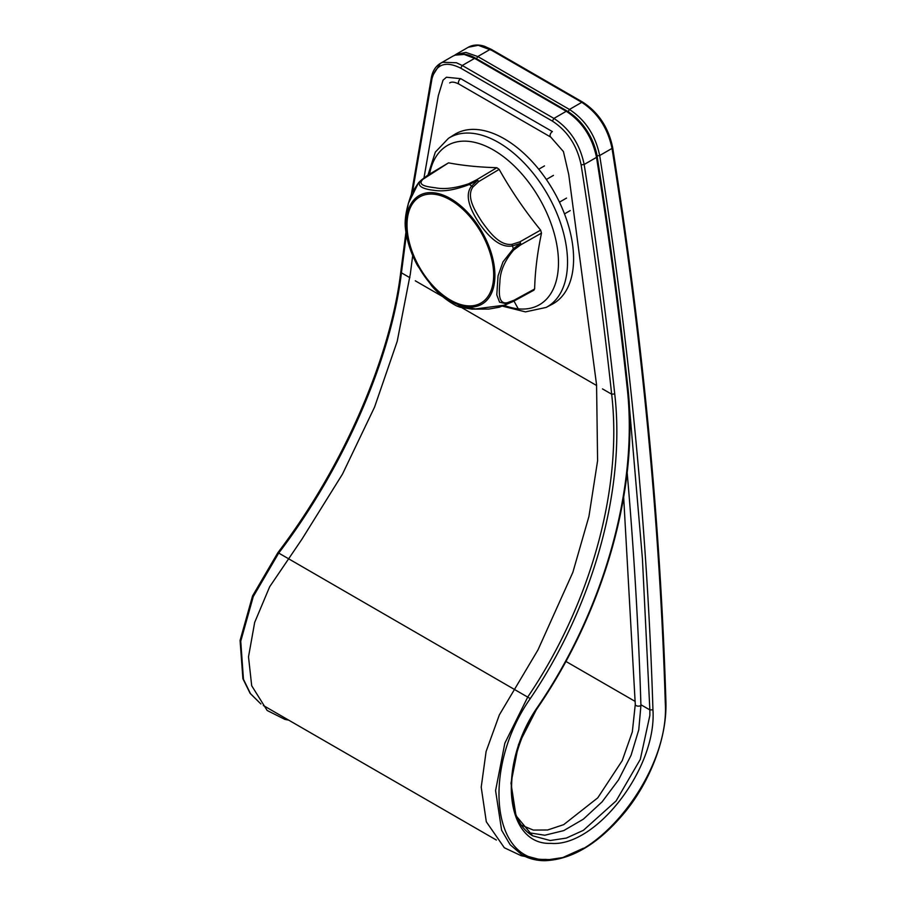 <?xml version="1.0" encoding="UTF-8"?>
<svg xmlns="http://www.w3.org/2000/svg" width="906" height="906" viewBox="0 0 906 906"><rect width="100%" height="100%" fill="white"/><g stroke="black" fill="none" stroke-linecap="round" stroke-linejoin="round"><path stroke-width="1.36" d="M405.39 222.446L405.537 229.229C404.212 219.796 406.375 207.576 412.026 192.57L418.651 182.582L408.312 203.454L405.39 222.446M504.506 305.231L513.283 301.381L506.556 303.827L499.568 302.174L496.794 294.892L498.04 275.934L502.977 261.902L513.317 248.754L520.406 243.465A3.273 1.438 53.8 0 1 520.78 244.813A3.273 1.835 -119.5 0 0 519.897 241.834A3.273 1.744 72.2 0 1 520.406 243.465L512.479 245.911C499.059 248.504 486.918 234.246 479.365 223.51C472.207 212.717 463.294 196.115 471.63 186.058L477.439 180.532L469.433 184.462C455.242 189.954 443.396 191.902 433.906 190.305C425.571 189.411 414.235 186.568 421.822 179.682L427.36 175.504A3.273 2.288 53.1 0 1 427.473 175.424A3.273 2.288 53.1 0 1 428.504 175.084A3.273 1.891 -121.4 0 0 427.734 175.243A3.273 1.891 -121.4 0 0 427.621 175.322M533.226 290.305L534.631 289.003A354.948 179.773 127 0 1 541.505 233.102L540.622 230.124A354.948 290.894 46.9 0 1 499.161 169.377L496.862 167.701A354.948 114.7 -17.4 0 1 471.346 166.104A354.948 114.7 -17.4 0 1 448.527 162.854L427.723 175.243A3.273 3.273 0 0 0 427.473 175.413L421.822 179.682M544.483 165.9L538.719 169.229M553.453 175.379L546.352 179.479M566.544 198.074L559.444 202.174M570.248 210.577L564.495 213.895M405.537 229.229C407.111 241.653 411.131 253.805 417.598 265.673L431.822 286.047C439.263 294.507 447.507 301.12 456.567 305.888L475.661 308.923L505.208 305.073A75.594 43.647 -120 0 0 506.556 303.827L507.201 302.74L513.962 300.271A3.273 2.22 69.7 0 1 513.283 301.381A3.273 1.427 65.5 0 1 513.068 301.551A3.273 1.427 65.5 0 1 512.807 301.607M448.527 162.854L422.943 179.286C416.556 185.458 427.723 186.795 435.424 187.791C444.144 189.535 455.174 188.221 468.504 183.85L469.433 184.462A75.594 43.647 -120 0 1 471.63 186.058L472.898 187.066C465.888 196.908 475.412 211.528 481.958 221.8C489.115 231.642 499.399 245.956 511.992 244.337L512.479 245.911A75.594 43.647 -120 0 1 513.317 248.754L513.679 250.033C504.631 260.702 500.033 271.438 499.885 282.253C499.07 291.302 497.79 304.473 507.201 302.74M496.862 167.701L476.465 179.886A3.273 1.393 63.4 0 1 477.439 180.532A3.273 1.88 47.1 0 1 478.753 181.562A3.273 1.846 -120.9 0 0 476.465 179.886L468.504 183.85M552.094 304.314A97.95 56.557 -120 0 0 573.6 258.799A97.95 56.557 -120 0 0 530.055 159.388A97.95 56.557 -120 0 0 454.166 134.7L448.459 138.335A97.667 56.387 -120 0 1 524.11 162.955A97.667 56.387 -120 0 1 567.541 262.061A97.667 56.387 -120 0 1 546.091 307.44L552.094 304.314M583.43 848.231L562.785 857.563L543.238 860.496L521.901 854.788L510.123 844.72L501.618 830.224L495.582 790.598L504.846 743.203L527.824 696.884C589.364 606.273 622.818 490.305 611.663 394.189C603.498 318.527 593.317 242.072 581.108 164.858C577.111 145.628 567.53 131.03 552.377 121.087L460.724 68.165C445.571 60.623 435.99 64.156 431.981 78.754L412.615 191.37M278.074 553L278.72 553.068L253.284 596.533L240.747 641.199L243.454 679.262L250.464 693.622L260.905 703.973L250.124 693.362L242.91 678.741L240.079 640.474L252.559 595.933L277.87 552.683C344.914 464.631 390.871 355.492 400.814 271.653L401.449 270.815L401.437 272.819C391.403 356.704 345.458 465.458 278.72 553.068L530.259 698.594C592.196 607.394 625.899 490.69 614.732 393.951C606.567 318.244 596.375 241.755 584.166 164.484C579.953 144.247 569.863 128.89 553.917 118.414L566.261 111.279C582.207 121.755 592.286 137.123 596.51 157.361C608.719 234.631 618.911 311.109 627.077 386.828C638.809 488.368 603.215 610.769 538.028 706.397C497.111 764.324 504.483 845.411 551.018 843.373C595.582 847.189 656.986 768.537 652.943 709.828C647.439 530.089 629.681 345.322 599.681 155.526C595.457 135.3 585.378 119.932 569.432 109.456L581.777 102.333C597.711 112.808 607.801 128.165 612.026 148.403C642.026 338.198 659.772 522.966 665.276 702.705C670.021 771.618 597.666 863.78 545.491 859.386C491.029 861.866 482.411 766.702 530.259 698.594M538.028 706.397L518.56 744.426L510.995 783.214L515.99 815.672L532.66 835.808L550.18 840.519L566.341 838.084L583.407 830.315L616.103 800.938L640.293 759.375L649.862 715.423L649.862 710.145L642.422 558.696L629.262 404.971M406.375 234.711L401.437 272.819L409.863 277.689M552.377 131.585L460.724 78.663A3.273 1.891 120 0 0 458.583 81.551A3.273 1.891 120 0 0 459.082 84.167L550.735 137.089A3.273 1.891 120 0 1 550.236 134.462A3.273 1.891 120 0 1 552.377 131.585M460.724 78.663L446.42 77.248L443.045 80.158L438.345 95.549L423.963 178.063M528.096 832.625L544.789 835.241L563.725 830.609L583.351 819.171L602.139 801.81L618.504 779.941L631.074 755.276L638.764 729.794L640.927 705.525A3.273 1.823 178.3 0 1 637.36 706.046A3.273 1.823 178.3 0 1 635.276 704.426L632.32 731.889L622.207 760.666L597.745 797.858L563.702 824.641L547.654 829.987L533.317 830.077L521.267 825.094M640.927 705.525A3962.867 2287.978 -120 0 0 627.156 472.502M406.239 224.246A62.695 36.195 60 0 1 441.947 194.654A62.695 36.195 60 0 1 491.55 253.952A62.695 36.195 60 0 1 494.914 275.447A62.695 36.195 60 0 1 450.576 301.041A62.695 36.195 60 0 1 406.239 224.246M541.505 233.102L520.78 244.813L513.679 250.033M540.622 230.124L519.897 241.834L511.992 244.337M407.02 224.971A61.268 35.379 -120 0 0 410.305 245.968A61.268 35.379 -120 0 0 458.776 303.918A61.268 35.379 -120 0 0 493.668 274.994A61.268 35.379 -120 0 0 450.35 199.954A61.268 35.379 -120 0 0 407.02 224.971M504.438 305.458A91.97 53.103 -120 0 0 518.277 308.844A91.97 53.103 -120 0 0 558.481 262.649A91.97 53.103 -120 0 0 468.606 141.359A91.97 53.103 -120 0 0 429.569 174.122M513.996 301.052A362.479 273.329 95.7 0 0 518.277 308.844M513.147 301.505A3.273 1.88 -118.6 0 0 513.272 301.449L534.008 290.135M513.272 301.438A3.273 1.88 -118.6 0 0 513.962 300.271L534.631 289.003M499.161 169.377L478.753 181.562L472.898 187.066M415.276 280.803L442.74 296.658M461.811 307.678L596.646 385.526M602.49 388.901L611.663 394.189L614.732 393.951M565.854 661.403L635.185 701.425M640.904 704.732L649.851 709.896L652.943 709.828M476.228 59.207L477.779 56.534L569.432 109.456L567.892 112.129M521.901 854.788C528.719 858.695 536.363 860.666 544.812 860.7C572.264 859.624 598.957 843.463 624.891 812.24C649.206 782.659 667.088 739.296 665.921 701.81C660.429 522.275 642.682 337.519 612.66 147.542C608.549 127.655 598.617 112.548 582.864 102.219L491.211 49.309L484.393 46.24C478.311 44.326 472.943 44.666 468.3 47.248L455.956 54.383L465.899 52.423L477.779 56.534L490.112 49.411L583.317 103.216M460.724 68.165L462.264 65.492L553.917 118.414L552.377 121.087M411.437 193.884L431.381 77.452C432.66 70.917 435.684 66.206 440.452 63.329L442.717 62.276L456.398 62.752L462.264 65.492L474.608 58.369L567.802 112.174M596.624 155.9L599.681 155.526L612.026 148.403L612.048 146.987L612.026 148.403M468.3 47.248L478.243 45.3L491.664 50.306M431.981 78.754L432.015 76.636L440.452 63.329L452.785 56.206L455.05 55.141L464.234 54.451L474.608 58.369M581.108 164.858L584.166 164.484L596.51 157.361L596.533 155.945M665.276 702.705L665.276 700.984M627.077 386.828L627.088 385.288M449.693 82.91C451.641 81.551 454.767 81.97 459.082 84.167M288.652 720.123L284.892 719.387L267.157 710.485L251.698 685.751L248.504 656.85L254.677 622.411L269.66 586.771L301.902 539.263L342.491 474.098L374.563 407.111L397.202 341.358L410.327 273.986L412.706 255.526M525.14 856.476L521.244 855.728L504.348 847.778L486.318 821.799L481.211 787.201L486.103 751.493L499.353 714.891L537.971 649.908L572.852 572.343L588.923 516.477L597.598 460.712L596.567 384.824L568.73 174.462L563.43 151.562L550.735 137.089M623.668 497.269L635.276 704.426M421.29 180.113L418.651 182.57M417.598 265.673L431.822 286.047M513.283 301.438A3.273 3.273 0 0 1 513.068 301.539L499.342 307.202L488.81 309.071L472.037 309.139L460.316 307.293L456.567 305.9M502.592 306.183L525.457 311.879L546.091 307.44M427.972 175.096L435.344 152.106L448.459 138.335M263.34 705.502L496.375 840.043M400.814 271.653L405.945 232.174M532.683 835.819C524.008 830.791 517.904 822.15 514.37 809.896L511.72 793.418C511.007 780.417 512.83 766.476 517.19 751.572C521.89 735.763 528.923 720.836 538.289 706.827C603.838 610.644 639.5 487.847 627.722 385.933C619.545 310.237 609.364 233.759 597.156 156.5C597.167 155.322 594.993 145.186 590.497 136.829C584.608 125.572 576.895 117.021 567.349 111.178L475.695 58.256C468.323 54.066 461.607 52.956 455.548 54.949L452.785 56.206M455.956 54.383L454.427 55.379"/></g></svg>
